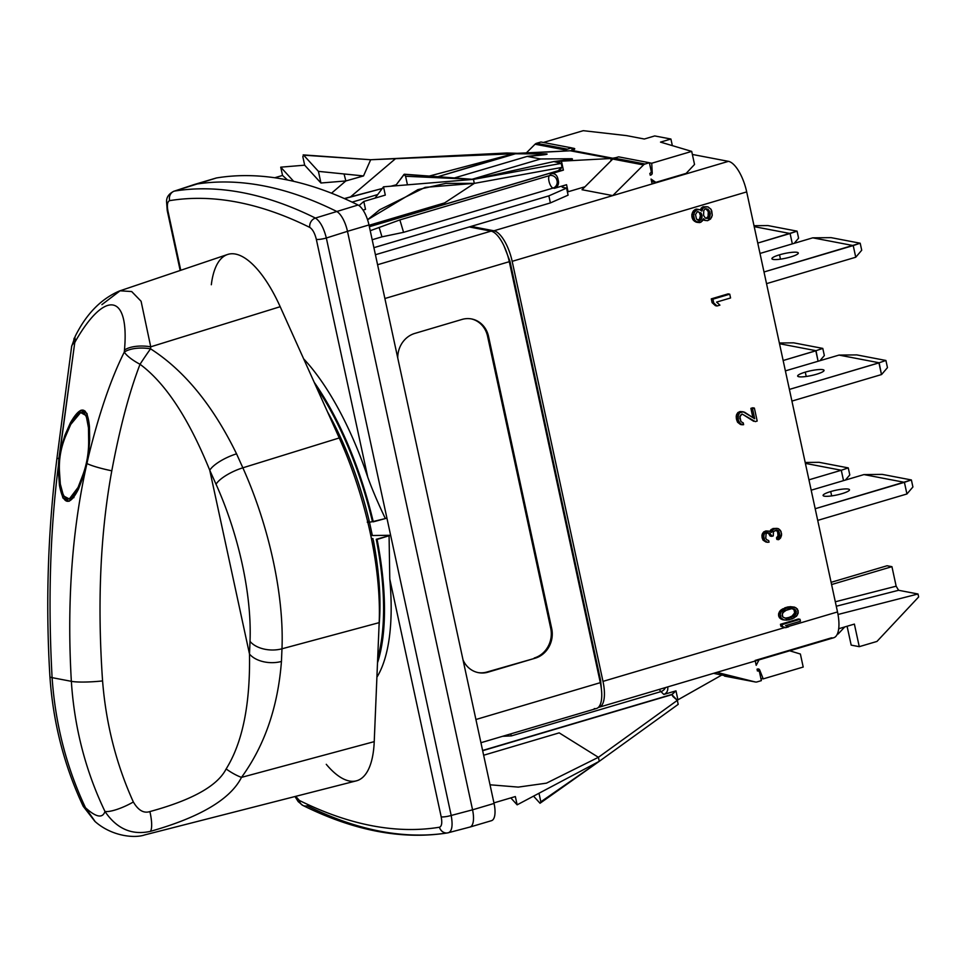 <?xml version="1.0" encoding="UTF-8"?>
<svg xmlns="http://www.w3.org/2000/svg" width="967" height="967" viewBox="0 0 967 967"><rect width="100%" height="100%" fill="white"/><g stroke="black" fill="none" stroke-linecap="round" stroke-linejoin="round"><path stroke-width="1.45" d="M215.81 178.158A19.57 7.458 73.5 0 1 216.499 177.952A1174.119 447.661 73.5 0 1 358.056 205.016L315.399 218.059C320.077 221.141 323.727 227.789 326.338 238.003L390.632 535.283L370.796 535.537L390.632 535.283L451.19 815.471L472.561 809.814L347.479 231.318L326.338 238.003L386.933 518.167L385.362 518.566C377.916 502.913 372.053 489.121 367.75 477.154A187.078 71.328 73.5 0 0 303.65 358.842A187.078 71.328 73.5 0 1 367.75 477.154L316.342 239.381C314.819 233.24 312.631 229.252 309.778 227.414A1165.67 444.445 -106.5 0 0 169.684 200.64C167.412 201.499 166.832 204.956 167.944 211.011L180.769 270.289L167.944 211.011C166.832 204.956 167.412 201.499 169.684 200.64A7.833 7.228 -99.2 0 1 174.362 191.103L194.983 184.322A1174.119 447.661 73.5 0 1 336.54 211.374A1174.119 447.661 -106.5 0 0 194.983 184.322A19.57 7.458 -106.5 0 0 194.56 184.431L174.362 191.103L216.499 177.952A1174.119 447.661 73.5 0 1 358.056 205.016A19.57 7.458 73.5 0 1 368.983 224.948L494.064 803.444A19.57 7.458 73.5 0 1 491.176 820.741M480.937 742.716L596.506 708.497A29.348 11.193 73.5 0 0 600.314 682.666L509.295 261.682A29.348 11.193 73.5 0 0 491.055 231.137L469.2 226.955L491.055 231.137L377.589 264.728L491.055 231.137A29.348 11.193 73.5 0 1 509.295 261.682L384.89 298.513L509.295 261.682L600.314 682.666L475.909 719.508L600.314 682.666A29.348 11.193 73.5 0 1 594.282 708.581M463.06 660.026A24.26 22.011 100.8 0 0 488.045 672.162L535.222 658.189A24.26 22.011 100.8 0 0 551.686 628.49L488.54 336.419A24.26 22.011 100.8 0 0 461.984 319.448L414.795 333.422A24.26 22.011 100.8 0 0 397.751 357.995A24.26 22.011 100.8 0 1 414.795 333.422L461.984 319.448A24.26 22.011 100.8 0 1 471.582 318.953A24.26 22.011 100.8 0 1 488.54 336.419L551.686 628.49L550.719 628.296L487.561 336.226A24.26 22.011 100.8 0 0 471.098 318.856A24.26 22.011 -79.2 0 1 487.561 336.226L488.54 336.419L487.561 336.226L550.719 628.296A24.26 22.011 -79.2 0 1 534.243 658.007A24.26 22.011 100.8 0 0 550.719 628.296L551.686 628.49A24.26 22.011 100.8 0 1 535.222 658.189L487.066 671.98A24.26 22.011 -79.2 0 1 477.952 672.561A24.26 22.011 100.8 0 0 487.066 671.98L488.045 672.162A24.26 22.011 100.8 0 1 478.435 672.657A24.26 22.011 100.8 0 1 463.06 660.026M469.2 226.955L375.426 254.732L550.38 202.925L548.857 195.866L566.565 188.094L562.842 187.38L566.565 188.094L568.1 195.153L566.565 188.094L548.857 195.866L550.38 202.925L469.2 226.955M513.852 153.487L506.841 152.991L520.995 153.427L570.216 150.779L513.852 153.487L546.73 153.922C548.603 154.382 542.1 155.204 527.196 156.4L540.65 158.975L571.848 158.721C574.338 159.253 568.838 160.159 555.372 161.429L561.452 161.163L563.398 170.132L551.25 173.734C554.49 173.166 556.666 174.701 557.79 178.327L558.394 181.119A5.875 5.331 -79.2 0 1 554.405 188.311L566.553 184.709L568.076 191.768L584.975 186.764L568.076 191.768L566.553 184.709A7.833 1.402 -12.2 0 0 562.141 186.982A7.833 1.402 -12.2 0 0 562.842 187.38A7.833 1.402 -12.2 0 1 566.553 184.709L554.405 188.311A5.875 5.331 100.8 0 0 558.394 181.119L557.79 178.327L556.666 179.487L557.077 180.865L558.394 181.119L557.077 180.865L556.666 179.487L557.79 178.327C556.666 174.701 554.49 173.166 551.25 173.734L549.377 175.643L399.867 219.92L370.24 230.714L399.867 219.92L403.577 232.334L381.965 236.842L379.33 228.031L381.965 236.842L403.577 232.334L553.1 188.057A6.612 2.526 73.5 0 1 549.316 182.461A6.612 2.526 73.5 0 1 549.377 175.643L399.867 219.92L403.577 232.334L553.1 188.057A5.875 5.331 100.8 0 0 557.077 180.865A5.875 5.331 -79.2 0 1 553.1 188.057L554.405 188.311L553.1 188.057A6.612 2.526 -106.5 0 1 549.316 182.461A6.612 2.526 -106.5 0 1 549.377 175.643A5.875 5.306 -135.6 0 1 556.666 179.487A5.875 5.306 44.4 0 0 549.377 175.643L551.25 173.734L563.398 170.132L561.452 161.163L610.685 158.515L561.452 161.163L556.907 161.719L561.223 163.387L553.849 161.562M789.713 650.791L800.386 654.03L803.202 667.049L800.386 654.03L789.713 650.791M757.04 669.2L757.669 669.007A1.958 1.777 -79.2 0 1 759.711 670.058L763.217 678.882L803.202 667.049L763.217 678.882L760.884 678.435L763.217 678.882L759.711 670.058A1.958 1.777 100.8 0 0 757.669 669.007L757.427 670.989L757.04 669.2M759.022 659.881L756.194 665.32L755.263 660.993L756.194 665.32L759.022 659.881M724.718 676.126A3.916 3.554 -79.2 0 1 724.537 676.078A3.916 3.554 100.8 0 0 724.899 676.151A3.916 3.554 -79.2 0 1 724.718 676.126L755.469 682.001A3.916 3.554 100.8 0 1 755.3 681.965L713.549 673.334L755.3 681.965L716.849 672.367L755.3 681.965A3.916 3.554 100.8 0 0 757.016 681.916L761.355 680.635L759.566 672.355A1.958 1.777 100.8 0 0 757.427 670.989A1.958 1.777 100.8 0 1 758.201 670.941L757.379 670.796M610.806 161.005L611.229 158.491L570.216 150.779L572.15 150.453C574.749 149.426 575.377 148.737 574.047 148.386L571.702 147.939L574.047 148.386L574.096 149.547L574.047 148.386L574.749 148.821L570.748 150.743L611.229 158.491L610.806 161.005M672.923 696.494L677.323 700.362L678.193 704.363L677.323 700.362L598.404 757.306L599.274 761.319L678.193 704.363L599.274 761.319L598.404 757.306L546.452 783.161L518.288 787.102L490.027 784.793L518.288 787.102L546.452 783.161L598.404 757.306L559.192 732.865L483.645 755.239L559.192 732.865L598.404 757.306L677.323 700.362L671.932 694.657L672.923 696.494M493.944 802.888L515.351 796.554L517.14 804.834L599.274 761.319L517.14 804.834L510.806 797.896L517.14 804.834L515.351 796.554L493.944 802.888M677.202 700.253L721.358 675.292L677.915 699.83L675.981 690.849L671.944 694.415L482.606 750.477L671.932 694.657L675.981 690.849L677.915 699.83L677.202 700.253M540.94 142.004L536.6 143.285A3.916 3.554 100.8 0 0 535.065 144.216L526.108 153.149L535.065 144.216L565.816 150.09A3.916 3.554 -79.2 0 1 567.351 149.172L571.69 147.878L572.246 150.417L571.69 147.878L567.351 149.172L536.6 143.285L540.94 142.004L571.69 147.878L540.94 142.004M583.27 130.678L543.406 142.475L583.27 130.678L626.519 135.61L583.27 130.678M644.324 139.018L626.519 135.61L644.324 139.018L654.732 135.936L670.917 139.03L660.509 142.113L691.707 151.396L660.509 142.113L670.917 139.03L672.319 145.509L670.917 139.03L654.732 135.936L644.324 139.018M694.536 164.463L691.707 151.396L694.536 164.463L686.159 173.371L655.831 182.34L651.069 179.076L652.121 183.948L612.764 195.6L643.514 164.934A3.916 3.554 -79.2 0 1 645.037 164.015L649.377 162.734L651.178 171.014A1.958 1.777 -79.2 0 1 649.848 173.407L650.235 175.196L650.851 175.015A1.958 1.777 100.8 0 0 652.229 172.948L651.734 163.242L691.707 151.396L651.734 163.242L649.389 162.794L651.734 163.242L652.229 172.948L650.827 172.682L652.229 172.948A1.958 1.777 100.8 0 1 650.851 175.015L650.235 175.196L649.848 173.407A1.958 1.777 100.8 0 0 651.178 171.014L649.377 162.734L618.626 156.847L614.287 158.141L618.626 156.847L649.377 162.734L645.037 164.015A3.916 3.554 100.8 0 0 643.514 164.934L612.752 159.059A3.916 3.554 -79.2 0 1 614.287 158.141L645.037 164.015L614.287 158.141A3.916 3.554 -79.2 0 0 612.752 159.059L582.013 189.725L612.752 159.059L643.514 164.934L612.764 195.6L582.013 189.725L612.764 195.6L728.441 161.344A29.348 11.193 73.5 0 1 746.693 191.901L512.172 261.332L602.985 681.384L784.793 627.547L602.985 681.384L512.172 261.332A29.348 11.193 -106.5 0 0 493.932 230.787L612.764 195.6L493.932 230.787L471.05 226.411L493.932 230.787A29.348 11.193 -106.5 0 1 512.172 261.332L746.693 191.901L837.507 611.942L746.693 191.901A29.348 11.193 73.5 0 0 728.441 161.344L692.372 154.454L728.441 161.344L652.121 183.948L651.069 179.076L655.831 182.34L651.601 181.53L655.831 182.34L686.159 173.371L694.536 164.463M568.1 195.153L550.38 202.925L568.1 195.153M373.903 247.673L548.857 195.866L373.903 247.673M612.897 158.25L572.15 150.453L611.229 158.491L616.027 157.621L612.897 158.25M304.678 165.188L280.732 167.17L282.533 175.45L274.725 177.759L282.533 175.45L287.537 179.995L282.533 175.45L280.732 167.17L304.678 165.188L302.816 156.618L304.678 165.188L320.935 183.005L328.562 182.376M336.842 181.687L345.848 180.95L363.519 175.934L370.675 159.736L506.841 152.991L370.675 159.736L395.491 158.697L350.538 196.881L382.243 188.505L344.554 198.658L350.538 196.881L344.349 198.561L350.538 196.881L395.491 158.697L513.682 153.753L429.239 176.079M559.047 169.829L562.093 167.388L561.223 163.387L562.093 167.388L474.313 183.379L473.455 179.379L561.223 163.387L473.455 179.379L474.313 183.379L445.896 183.355L417.949 189.605L367.569 219.751L379.741 209.73L425.166 187.368L474.313 183.379L562.093 167.388L558.624 170.591L369.358 226.641L558.624 170.591L563.398 170.132L558.696 170.651L559.047 169.829M363.048 210.093L365.502 209.355L363.797 201.462L385.301 195.092L383.512 186.812L473.455 179.379L554.139 161.489L473.455 179.379L405.596 176.26L407.445 184.83L383.512 186.812L375.039 198.126L383.512 186.812L385.301 195.092L363.797 201.462L359.023 205.608L363.797 201.462L365.502 209.355L363.048 210.093M369.213 521.056C365.804 522.506 366.88 522.712 372.464 521.672A184.927 70.506 73.5 0 0 316.33 387.03A184.927 70.506 73.5 0 1 372.464 521.672L373.274 521.829A186.885 71.256 -106.5 0 0 314.19 382.279A186.885 71.256 -106.5 0 1 373.274 521.829L385.362 518.566L372.464 521.672C366.88 522.712 365.804 522.506 369.213 521.056A177.094 67.521 -106.5 0 0 327.487 411.821M376.272 539.296L377.082 539.453A186.885 71.256 -106.5 0 1 377.505 662.83A186.885 71.256 -106.5 0 0 377.082 539.453L389.072 535.742L389.786 579.076A187.078 71.328 73.5 0 1 376.9 677.202A187.078 71.328 73.5 0 0 389.786 579.076L389.072 535.742L376.272 539.296A184.927 70.506 73.5 0 1 377.71 657.911M469.672 827.111A19.57 7.458 -106.5 0 0 469.938 827.051A19.57 7.458 -106.5 0 0 472.549 809.814L494.064 803.444L368.983 224.948A19.57 7.458 73.5 0 0 358.056 205.016L315.399 218.059A7.833 6.817 116.4 0 0 309.778 227.414C312.631 229.252 314.819 233.24 316.342 239.381L367.75 477.154C372.053 489.121 377.916 502.913 385.362 518.566L386.933 518.167L390.632 535.283L389.072 535.742L390.632 535.283L451.19 815.471C452.979 825.6 452.012 831.366 448.301 832.768A1173.503 447.431 73.5 0 1 446.947 832.974M371.558 539.248L373.032 538.679L371.376 538.365L373.032 538.679L371.558 539.248M391.006 186.184L396.24 184.806L390.982 186.196M429.263 176.079L513.682 153.765M513.731 153.826L437.918 176.719L515.399 153.789L546.73 153.922M377.722 194.548L352.109 202.127L377.722 194.548M547.117 154.104L527.196 156.4L454.393 177.952L527.196 156.4L540.65 158.975L472.077 179.27L540.65 158.975L571.848 158.721L566.892 160.196L571.848 158.721M554.115 161.537L572.44 159.084M502.61 736.298L511.422 735.887L660.932 691.61L663.833 694.439L675.981 690.849L663.833 694.439C666.855 693.17 668.161 690.656 667.738 686.908C668.161 690.656 666.855 693.17 663.833 694.439L660.932 691.61A6.612 2.526 73.5 0 1 659.385 689.374A6.612 2.526 -106.5 0 0 660.932 691.61A5.875 4.484 134.3 0 0 665.453 687.585A5.875 4.484 -45.7 0 1 660.932 691.61L511.422 735.887L502.61 736.298M482.654 750.706L671.932 694.657L482.654 750.706M369.056 225.287L444.615 202.913L474.313 183.379L444.615 202.913L369.056 225.287M369.37 226.713L558.696 170.651L369.37 226.713M293.666 181.325L280.732 167.17L293.666 181.325M345.848 180.95L331.512 193.195L345.848 180.95L344.071 173.963L363.519 175.934L370.675 159.736L303.179 154.889L370.675 159.736L303.638 155.167L302.816 156.618L303.638 155.167L318.421 171.364L344.071 173.963L318.421 171.364L320.935 183.005L345.848 180.95L363.519 175.934L344.071 173.963L345.848 180.95M307.264 168.028L310.056 171.074M313.223 174.543L316.838 178.508M395.491 158.697L370.675 159.736M320.935 183.005L318.421 171.364L303.638 155.167M407.445 184.83L473.455 179.379L405.596 176.26L404.061 174.362L473.455 179.379L404.339 174.217L395.479 185.821L404.061 174.362L405.596 176.26L407.445 184.83M538.994 793.254L540.843 801.812L599.274 761.319L540.843 801.812L540.033 803.263L533.53 796.143L540.033 803.263L540.843 801.812L538.994 793.254M599.274 761.319L540.033 803.263M372.186 239.743L381.965 236.842L372.186 239.743M510.624 733.929L511.422 735.887L510.624 733.929M650.162 174.882L650.851 175.015L650.162 174.882M757.113 669.563L759.711 670.058L757.113 669.563M372.283 535.21L369.491 522.265L372.283 535.21M567.411 191.974A7.833 1.402 167.8 0 1 568.076 191.768A7.833 1.402 -12.2 0 0 567.411 191.974M174.169 191.14L174.362 191.103A7.833 7.228 -99.2 0 0 169.684 200.64A1165.67 444.445 -106.5 0 1 309.778 227.414A7.833 6.817 116.4 0 1 315.399 218.059A1173.503 447.431 -106.5 0 0 174.362 191.103A1173.503 447.431 73.5 0 1 315.399 218.059C320.077 221.141 323.727 227.789 326.338 238.003A7.833 1.402 -12.2 0 1 316.342 239.381A7.833 1.402 -12.2 0 0 326.338 238.003L347.479 231.318L472.561 809.814L451.19 815.471A7.833 1.402 167.8 0 1 441.194 816.861C442.318 822.917 441.738 826.374 439.465 827.232A1165.67 444.445 -106.5 0 1 299.371 800.458L295.721 796.349L299.371 800.458A1165.67 444.445 -106.5 0 0 439.465 827.232A7.833 7.228 80.8 0 0 447.661 832.901C402.393 840.033 354.115 830.871 302.828 805.414A7.833 6.817 -63.6 0 1 299.371 800.458A7.833 6.817 -63.6 0 0 302.792 805.39A7.833 6.817 -63.6 0 0 307.264 805.813A1173.503 447.431 -106.5 0 0 448.301 832.768L448.531 832.72M347.479 231.318L368.983 224.948L347.479 231.318A19.57 7.458 -106.5 0 0 336.54 211.374M173.891 191.224L173.915 191.212C168.814 193.775 166.372 197.316 166.578 201.849L167.243 210.613A7.833 1.402 -12.2 0 0 167.944 211.011A7.833 1.402 -12.2 0 1 167.243 210.613A7.833 1.402 -12.2 0 0 167.243 210.613L180.176 270.494M469.938 827.051L447.661 832.901A7.833 7.228 80.8 0 0 447.721 832.889M448.301 832.768C452.012 831.366 452.979 825.6 451.19 815.471A7.833 1.402 167.8 0 1 441.194 816.861L389.786 579.076L441.194 816.861C442.318 822.917 441.738 826.374 439.465 827.232A7.833 7.228 80.8 0 0 447.6 832.913A7.833 7.228 80.8 0 0 448.301 832.768M326.266 764.317A97.848 37.302 -106.5 0 0 374.229 741.641L379.173 622.639A187.864 71.631 -106.5 0 0 339.248 437.954L280.188 306.708A97.848 37.302 -106.5 0 0 211.326 284.745M52.097 677.649C47.963 601.97 50.066 531.27 58.395 465.574L59.458 485.349C63.302 505.342 69.648 506.551 78.52 489L85.338 470.724C71.618 535.392 66.953 605.596 71.353 681.324L52.097 677.649C47.963 601.97 50.066 531.27 58.395 465.574L58.503 472.259L59.495 471.969L58.503 472.259L59.458 485.349L62.928 498.029L69.201 501.244L78.52 489L85.338 470.724L88.529 456.364L89.665 439.804L89.448 426.495L89.665 439.804L88.529 456.364L85.338 470.724C71.618 535.392 66.953 605.596 71.353 681.324C74.35 727.522 85.555 770.904 104.98 811.47C102.562 818.59 96.071 817.345 85.495 807.747C66.445 767.254 55.3 723.884 52.097 677.649L71.353 681.324C74.35 727.522 85.555 770.904 104.98 811.47C102.562 818.59 96.071 817.345 85.495 807.747L95.177 821.599L85.495 807.747C66.445 767.254 55.3 723.884 52.097 677.649A24.26 2.671 176.1 0 1 49.921 676.67A24.26 2.671 -3.9 0 0 52.097 677.649M75.317 336.105A24.26 8.558 28 0 0 75.752 340.722A24.26 8.558 -152 0 1 75.281 336.178C86.317 313.973 101.027 298.936 119.4 291.007L227.523 254.502A97.848 37.302 73.5 0 1 280.188 306.708L150.731 346.815L141.085 301.245L131.693 291.55L120.101 290.789L101.898 304.641M242.85 467.81L339.248 437.954L280.188 306.708L150.731 346.815L150.562 348.821C184.262 370.421 212.921 405.427 236.552 453.837L242.85 467.81L339.248 437.954A187.864 71.631 73.5 0 1 379.173 622.639L281.977 648.797A184.093 70.192 -106.5 0 0 242.85 467.81A24.26 7.518 155.8 0 0 216.04 484.237A159.845 60.945 73.5 0 1 250.018 641.375L249.498 654.043L209.754 470.252L216.04 484.237L209.754 470.252C188.698 418.409 165.454 383.089 140.034 364.281C129.312 392.118 119.896 427.632 111.797 470.808C100.29 533.506 97.22 603.541 102.575 680.913C105.971 723.799 116.233 764.148 133.349 801.981C138.293 810.382 143.805 813.573 149.885 811.567C192.155 800.06 217.563 785.857 226.133 768.946C242.524 742.692 250.308 704.399 249.498 654.043L209.754 470.252A24.26 7.518 -24.2 0 1 236.552 453.837C212.921 405.427 184.262 370.421 150.562 348.821L150.731 346.815A24.26 10.649 -175 0 0 124.477 350.042L124.284 352.109A24.26 10.637 4.9 0 1 150.562 348.821A24.26 1.378 123.9 0 0 140.034 364.281C165.454 383.089 188.698 418.409 209.754 470.252A24.26 7.518 -24.2 0 1 236.552 453.837L242.85 467.81A184.093 70.192 73.5 0 1 281.977 648.797L281.445 661.464C277.94 706.962 264.62 745.605 241.496 777.371L374.229 741.641L379.173 622.639L281.977 648.797A24.26 14.976 -177.6 0 1 250.018 641.375A159.845 60.945 -106.5 0 0 216.04 484.237A24.26 7.518 -24.2 0 1 242.85 467.81M109.742 470.373A24.26 2.986 12.6 0 1 87.187 463.652A24.26 2.986 -167.4 0 0 111.797 470.808C100.29 533.506 97.22 603.541 102.575 680.913A24.26 2.949 176.4 0 1 71.353 681.324A24.26 2.949 -3.6 0 0 102.575 680.913C105.971 723.799 116.233 764.148 133.349 801.981A24.26 6.116 154.2 0 1 104.98 811.47A24.26 6.116 -25.8 0 0 133.349 801.981C138.293 810.382 143.805 813.573 149.885 811.567A24.26 6.322 -105.9 0 1 150.417 831.354C131.875 835.452 116.729 828.828 104.98 811.47C116.729 828.828 131.875 835.452 150.417 831.354C200.024 817.296 230.388 799.31 241.496 777.371A24.26 7.216 -145 0 1 226.133 768.946A24.26 7.216 35 0 0 241.496 777.371C264.62 745.605 277.94 706.962 281.445 661.464A24.26 14.976 -177.6 0 1 249.498 654.043L250.018 641.375A24.26 14.976 2.4 0 0 281.977 648.797L281.445 661.464A24.26 14.976 -177.6 0 1 249.498 654.043C250.308 704.399 242.524 742.692 226.133 768.946C217.563 785.857 192.155 800.06 149.885 811.567A24.26 6.322 74.1 0 1 150.417 831.354C200.024 817.296 230.388 799.31 241.496 777.371L374.229 741.641A97.848 37.302 73.5 0 1 356.315 780.865L144.639 834.932C134.582 838.474 111.628 836.358 94.887 821.37L83.198 806.285A24.26 6.757 -25.2 0 0 85.495 807.747A24.26 6.757 154.8 0 1 83.162 806.2M71.643 346.44A24.26 9.307 -173.2 0 1 74.749 342.632L58.939 458.273L60.111 450.924L64.994 435.09L70.386 422.845C80.926 404.69 87.284 405.91 89.448 426.495L86.957 413.429L81.01 410.213L70.386 422.845L64.994 435.09L66.252 434.715L64.994 435.09L60.111 450.924L74.749 342.632A24.26 8.594 27.9 0 1 74.29 338.039A24.26 8.594 27.9 0 0 74.749 342.632L75.752 340.722C105.415 289.29 129.481 293.895 124.477 350.042A24.26 10.649 5 0 1 150.731 346.815L141.085 301.245L131.681 291.55L120.101 290.789M70.386 422.845L71.655 422.47L70.386 422.845M58.939 458.273L58.395 465.574L58.939 458.273A24.26 2.502 -173.4 0 0 56.848 459.011A24.26 2.502 6.6 0 1 58.939 458.273M60.401 485.071L59.458 485.349L60.401 485.071M140.034 364.281A24.26 7.192 -153.9 0 1 124.284 352.109C111.072 378.423 99.154 413.175 88.529 456.364C99.154 413.175 111.072 378.423 124.284 352.109A24.26 10.637 4.9 0 1 150.562 348.821A24.26 1.378 123.9 0 0 140.034 364.281A24.26 7.192 -153.9 0 1 124.284 352.109L124.477 350.042C129.481 293.895 105.415 289.29 75.752 340.722L74.749 342.632A24.26 9.307 -173.2 0 0 71.631 346.512L56.848 459.035C47.842 531.487 45.534 604.049 49.921 676.707C53.1 722.603 64.185 765.804 83.198 806.285M599.177 707.203A29.348 11.193 -106.5 0 0 602.985 681.384A29.348 11.193 -106.5 0 1 598.416 707.361A29.348 11.193 -106.5 0 0 599.177 707.203L833.699 637.761A29.348 11.193 73.5 0 0 837.507 611.942L788.069 626.58L837.507 611.942A29.348 11.193 73.5 0 1 831.475 637.845L755.142 660.449M780.454 624.295L798.428 618.977L780.454 624.295L782.073 624.609L782.496 626.556L785.591 627.704L788.649 626.797L785.555 625.649L800.458 621.225L800.035 619.291L782.073 624.609L800.035 619.291L798.428 618.977L800.035 619.291L800.458 621.225L785.555 625.649L788.649 626.797L785.591 627.704L782.496 626.556L782.073 624.609L780.454 624.295L780.877 626.241L780.454 624.295M783.971 627.39L780.877 626.241L783.971 627.39M782.291 619.629L779.438 617.708L778.628 615.882L779.39 611.869L781.723 609.464L790.063 606.647L794.56 607.131L797.424 609.041L798.258 612.933L796.53 616.197L792.215 618.856L786.8 620.113L783.911 619.932L781.058 618.022L780.212 614.142L781.01 612.184L786.256 608.219L794.56 607.131L788.081 606.889L789.701 607.203L788.081 606.889L784.636 607.905L786.256 608.219L782.799 608.799L784.418 609.113L781.723 609.464L783.343 609.766L781.723 609.464L780.333 610.564L781.952 610.866L780.333 610.564L779.39 611.869L781.01 612.184L779.39 611.869L778.592 613.827L780.212 614.142L778.592 613.827L778.628 615.882L780.248 616.197L778.628 615.882L779.438 617.708L781.058 618.022L779.438 617.708L780.937 618.989L783.911 619.932L782.291 619.629M776.839 539.393L776.501 537.821L778.024 535.706L777.661 532.14L776.15 530.037L777.166 530.073L773.491 531.487L773.249 535.899L771.751 536.347L769.442 533.022L767.061 533.059L766.069 534.026L765.767 538.123L766.48 539.574L768.692 540.589L769.031 542.161L767.46 542.294L764.667 540.444L763.688 537.737L764.063 533.953L766.722 531.487L769.031 531.137L771.69 532.358L773.08 529.602L776.005 528.405L778.459 528.683L781.082 531.584L781.517 535.464L780.49 538.099L778.447 539.707L778.109 538.135L779.402 536.745L779.68 534.328L778.556 530.992L776.428 530.17L778.556 530.992L776.936 530.678L777.661 532.14L779.269 532.454L777.661 532.14L778.06 534.026L779.68 534.328L778.06 534.026L778.024 535.706L779.644 536.008L778.024 535.706L777.794 536.443L779.402 536.745L777.794 536.443L777.178 537.289L778.798 537.604L776.501 537.821L778.109 538.135L776.501 537.821L776.839 539.393L778.447 539.707L776.839 539.393M770.131 536.032L768.185 532.877L770.324 533.433L768.705 533.119L769.865 534.787L771.485 535.089L769.865 534.787L770.131 536.032L771.751 536.347L770.131 536.032M765.84 541.979L763.048 540.142L761.972 535.114L763.676 531.935L765.852 530.956L769.031 531.137L765.852 530.956L767.472 531.27L763.676 531.935L765.284 532.249L763.676 531.935L762.443 533.639L764.063 533.953L762.443 533.639L761.972 535.114L763.592 535.428L761.972 535.114L762.069 537.422L763.688 537.737L762.069 537.422L763.821 538.365L762.201 538.051L763.048 540.142L764.667 540.444L763.048 540.142L767.46 542.294L765.84 541.979M770.216 531.415L772.899 528.538L777.202 528.393L772.899 528.538L774.507 528.852L771.461 529.3L773.08 529.602L771.461 529.3L770.481 530.254L772.101 530.569L770.481 530.254L770.216 531.415M753.692 421.298L742.233 414.045L753.692 421.298M740.432 424.453L737.567 422.241L736.334 418.397L736.673 414.456L737.869 412.583L740.033 411.555L744.505 412.172L754.683 418.723L752.507 408.654L754.381 408.098L757.185 421.056L755.312 421.612L742.112 414.021L740.408 415.302L739.9 418.506L740.976 421.636L743.236 422.881L743.623 424.682L740.238 423.776L738.268 420.149L737.857 416.439L739.477 412.885L743.224 411.785L740.033 411.555L741.653 411.857L737.869 412.583L739.477 412.885L737.869 412.583L736.673 414.456L738.292 414.77L736.673 414.456L736.238 416.124L737.857 416.439L736.238 416.124L736.334 418.397L737.954 418.699L736.334 418.397L736.649 419.835L738.268 420.149L736.649 419.835L737.567 422.241L742.052 424.767L740.432 424.453M752.882 417.563L750.888 408.34L752.761 407.784L754.381 408.098L750.888 408.34L752.507 408.654L750.888 408.34L752.882 417.563M711.289 298.863L728.127 293.871L711.289 298.863L712.909 299.178L729.747 294.186L728.127 293.871L729.747 294.186L730.568 297.969L716.583 302.103L719.919 305.137L717.043 305.983L713.719 302.949L712.909 299.178L711.289 298.863L712.099 302.647L711.289 298.863M715.435 305.681L712.099 302.647L713.719 302.949L712.099 302.647L715.435 305.681L717.043 305.983L715.435 305.681M696.01 222.108L693.013 219.775L692.215 217.998L691.864 214.481L693.557 210.758L696.506 209.077L699.854 209.682L701.824 211.108L702.888 208.376L705.85 206.696L707.965 206.878L710.963 209.21L712.268 215.266L710.588 218.989L707.626 220.669L705.511 220.488L703.456 218.687L702.308 221.032L699.745 222.603L697.63 222.422L694.632 220.089L693.484 214.795L695.164 211.072L696.953 209.73L699.854 209.682L696.506 209.077L698.126 209.392L696.506 209.077L695.333 209.428L696.953 209.73L695.333 209.428L693.557 210.758L695.164 211.072L693.557 210.758L692.626 212.244L694.246 212.547L692.626 212.244L691.864 214.481L693.484 214.795L691.864 214.481L691.889 216.487L693.496 216.801L691.889 216.487L692.215 217.998L693.835 218.312L692.215 217.998L693.013 219.775L694.632 220.089L693.013 219.775L694.584 221.322L697.63 222.422L696.01 222.108M700.41 209.996L703.057 206.733L707.965 206.878L703.057 206.733L704.677 207.047L703.057 206.733L701.28 208.074L702.888 208.376L701.28 208.074L700.434 209.936L702.054 210.238L700.41 209.996M703.891 220.186L705.511 220.488L703.891 220.186M509.246 261.501L509.996 261.344L600.628 680.502L599.891 680.732L600.628 680.502L601.607 691.332L600.628 680.502L509.996 261.344L509.246 261.501M504.025 245.969L509.996 261.344L504.025 245.969M838.703 628.731L854.381 624.09L859.264 646.669L876.96 641.435L918.65 596.953L918.009 593.992L838.002 614.48L918.009 593.992L918.65 596.953L876.96 641.435L859.264 646.669L854.381 624.09L838.703 628.731M838.111 634.014L844.735 626.942L838.111 634.014M898.585 590.281L918.009 593.992L898.585 590.281L896.155 586.195L898.585 590.281L836.274 606.236L898.585 590.281M887.077 565.755L891.937 566.674L896.155 586.195L891.937 566.674L831.584 584.552L891.937 566.674L887.077 565.755L831.1 582.327L887.077 565.755M835.307 601.788L896.155 586.195L835.307 601.788M847.092 626.253L851.178 645.122L859.264 646.669L851.178 645.122L847.092 626.253M755.469 682.001A3.916 3.554 100.8 0 0 757.016 681.916L761.355 680.635L759.566 672.355A1.958 1.777 100.8 0 0 758.201 670.941M564.837 151.07L565.816 150.09L564.837 151.07M536.6 143.285L567.351 149.172A3.916 3.554 100.8 0 0 565.816 150.09L535.065 144.216A3.916 3.554 -79.2 0 1 536.6 143.285M787.186 617.828L785.023 618.155L788.806 618.143L787.186 617.828L793.714 616.342L796.276 613.175L795.575 609.935L792.033 608.569L784.769 610.721L782.194 613.9L782.895 617.127L786.449 618.493L791.489 617.345L787.186 617.828M791.828 608.606L795.575 609.935L793.955 609.621L794.693 611.132L796.312 611.434L794.693 611.132L794.656 612.86L796.276 613.175L794.656 612.86L794.1 614.057L795.72 614.371L794.1 614.057L792.094 616.027L793.714 616.342L789.87 617.031L792.094 616.027L794.656 612.86L793.955 609.621L791.828 608.606M703.323 219.195L704.012 219.328L703.323 219.195M708.606 213.151L708.545 214.783L710.153 215.085L710.225 213.453L708.606 213.151L710.225 213.453L708.074 209.259L705.088 208.932L703.771 210.54L703.589 215.423L705.414 218.107L708.388 218.433L709.705 216.838L710.153 215.085L708.545 214.783L708.086 216.523L709.705 216.838L708.086 216.523L706.768 218.119L708.388 218.433L706.043 218.337L708.086 216.523L708.279 211.64L709.899 211.942L708.279 211.64L708.606 213.151M705.825 208.715L708.074 209.259L706.454 208.957L709.174 210.552L707.554 210.238L708.279 211.64L705.825 208.715M695.515 214.589L696.494 219.134L700.108 220.476L701.957 217.515L700.978 212.97L697.364 211.628L695.515 214.589L697.364 211.628L700.978 212.97L699.359 212.667L700.978 212.97L701.704 214.372L700.084 214.058L701.704 214.372L702.03 215.883L700.41 215.581L702.03 215.883L701.957 217.515L700.338 217.2L701.957 217.515L701.123 219.376L699.504 219.062L701.123 219.376L700.108 220.476L698.488 220.174L700.108 220.476L699.334 220.706L696.494 219.134L695.515 214.589M697.836 211.483L699.359 212.667L700.41 215.581L699.504 219.062L698.029 220.307L699.504 219.062L700.41 215.581L699.359 212.667L697.836 211.483M779.511 343.72L816.015 350.695L783.149 360.51L815.834 350.828L818.082 361.211L816.015 350.695L779.511 343.72M793.665 342.838L822.796 348.41L824.343 355.566L822.796 348.41L816.015 350.695L822.796 348.41L793.665 342.838L779.354 342.995L793.665 342.838M820.016 360.631L824.343 355.566L820.016 360.631M785.385 370.881L838.993 355.094L879.136 362.77L789.398 389.411L878.955 362.891L881.481 374.567L791.913 401.087L881.481 374.567L879.136 362.77L838.993 355.094L856.786 354.901L885.917 360.473L887.464 367.629L885.917 360.473L879.136 362.77L885.917 360.473L856.786 354.901L838.993 355.094L785.385 370.881M805.269 372.138A13.502 2.417 -12.2 0 0 798.887 376.743A13.502 2.417 -12.2 0 0 816.438 374.265A13.502 2.417 -12.2 0 0 822.82 369.66A13.502 2.417 -12.2 0 0 805.269 372.138A13.502 2.417 -12.2 0 0 797.654 376.054A13.502 2.417 -12.2 0 0 816.438 374.265A13.502 2.417 -12.2 0 0 824.053 370.349A13.502 2.417 -12.2 0 0 805.269 372.138L806.212 376.477L805.269 372.138M881.662 374.434L887.464 367.629L881.662 374.434M855.747 257.234L766.529 283.645L855.747 257.234L853.22 245.57L812.751 237.834L760.002 253.451L812.751 237.834L831.064 237.64L860.195 243.213L861.718 250.235L855.747 257.234L861.718 250.235L860.195 243.213L853.22 245.57L855.747 257.234M764.003 271.981L860.195 243.213L831.064 237.64L812.751 237.834L853.22 245.57L764.003 271.981M790.692 256.944A13.502 2.417 167.8 0 1 773.141 259.422A13.502 2.417 167.8 0 1 779.535 254.805A13.502 2.417 167.8 0 1 797.086 252.327A13.502 2.417 167.8 0 1 790.692 256.944A13.502 2.417 -12.2 0 0 798.307 253.016A13.502 2.417 -12.2 0 0 779.535 254.805A13.502 2.417 -12.2 0 0 771.92 258.733A13.502 2.417 -12.2 0 0 790.692 256.944M780.466 259.156L779.535 254.805L780.466 259.156M757.753 243.08L790.099 233.506L754.2 226.641L790.099 233.506L792.336 243.877L790.099 233.506L797.074 231.149L798.597 238.172L794.185 243.333L798.597 238.172L797.074 231.149L757.753 243.08M767.943 225.577L797.074 231.149L767.943 225.577L754.006 225.722L767.943 225.577M815.193 508.727L904.411 482.315L863.942 474.579L811.18 490.196L863.942 474.579L882.255 474.386L911.385 479.958L912.908 486.981L906.925 493.98L817.707 520.391L906.925 493.98L904.411 482.315L911.385 479.958L912.908 486.981L906.925 493.98L904.411 482.315L863.942 474.579L882.255 474.386L911.385 479.958L815.193 508.727M841.882 493.69A13.502 2.417 167.8 0 1 824.331 496.168A13.502 2.417 167.8 0 1 830.713 491.55A13.502 2.417 167.8 0 1 848.264 489.072A13.502 2.417 167.8 0 1 841.882 493.69A13.502 2.417 -12.2 0 0 849.497 489.761A13.502 2.417 -12.2 0 0 830.713 491.55A13.502 2.417 -12.2 0 0 823.098 495.479A13.502 2.417 -12.2 0 0 841.882 493.69M831.656 495.902L830.713 491.55L831.656 495.902M808.944 479.825L841.29 470.252L805.39 463.386L841.29 470.252L848.264 467.895L849.788 474.918L845.376 480.079L849.788 474.918L848.264 467.895L841.29 470.252L843.526 480.623L841.29 470.252L808.944 479.825M819.134 462.323L848.264 467.895L819.134 462.323L805.185 462.468L819.134 462.323M60.317 484.068L59.434 471.026C58.878 459.289 60.885 447.818 65.442 436.625L70.736 424.428C80.539 407.409 86.45 408.533 88.468 427.813L88.662 441.061L89.689 440.759L88.662 441.061C88.722 453.136 86.728 464.607 82.654 475.462L78.049 487.453L79.246 487.102L78.049 487.453C69.745 503.94 63.834 502.816 60.317 484.068L63.496 495.938L69.322 498.972L78.049 487.453L82.654 475.462C86.728 464.607 88.722 453.136 88.662 441.061L88.468 427.813L86.172 415.592L80.624 412.571L70.736 424.428L65.442 436.625C60.885 447.818 58.878 459.289 59.434 471.026L60.317 484.068M83.887 475.099L82.654 475.462L83.887 475.099M89.46 427.523L88.468 427.813L89.46 427.523M472.561 809.814L494.064 803.444A19.57 7.458 73.5 0 1 491.526 820.669L470.022 827.039M194.983 184.322L216.499 177.952A19.57 7.458 73.5 0 0 216.149 178.037L194.633 184.407M379.052 625.552A177.094 67.521 -106.5 0 0 373.286 539.997M788.782 619.871L794.064 617.961L797.461 614.891L798.222 610.878L795.926 607.772L791.683 606.962L786.256 608.219L781.01 612.184L780.212 614.142L781.058 618.022L783.911 619.932L788.782 619.871M788.806 618.143L786.449 618.493L782.895 617.127L782.17 615.628L782.75 612.703L786.993 609.718L792.033 608.569L794.608 609.186L796.312 611.434L795.72 614.371L793.714 616.342L788.806 618.143M778.459 528.683L776.005 528.405L773.08 529.602L771.69 532.358L769.031 531.137L765.284 532.249L763.592 535.428L764.667 540.444L767.46 542.294L769.031 542.161L768.692 540.589L766.48 539.574L765.767 538.123L766.069 534.026L767.061 533.059L769.442 533.022L771.751 536.347L773.249 535.899L773.491 531.487L776.344 529.976L778.048 530.472L779.269 532.454L779.644 536.008L778.109 538.135L778.447 539.707L779.511 539.054L781.626 534.086L780.429 530.436L778.459 528.683M755.312 421.612L757.185 421.056L754.381 408.098L752.507 408.654L754.683 418.723L743.224 411.785L739.477 412.885L738.292 414.77L738.268 420.149L739.187 422.555L742.052 424.767L743.623 424.682L743.236 422.881L740.976 421.636L739.888 416.596L742.112 414.021L755.312 421.612M729.747 294.186L712.909 299.178L713.719 302.949L717.043 305.983L719.919 305.137L716.583 302.103L730.568 297.969L729.747 294.186M703.456 218.687L705.511 220.488L707.626 220.669L711.507 217.502L712.268 215.266L711.76 210.987L710.963 209.21L707.965 206.878L704.677 207.047L702.888 208.376L701.824 211.108L699.854 209.682L696.953 209.73L694.246 212.547L693.496 216.801L694.632 220.089L696.204 221.636L700.906 222.253L703.456 218.687M710.225 213.453L709.705 216.838L708.388 218.433L705.414 218.107L703.589 215.423L703.771 210.54L705.088 208.932L708.074 209.259L710.225 213.453M302.78 805.39L298.223 801.643L294.995 796.53M71.631 346.512L75.293 336.153M73.939 497.606L69.419 498.948M85.229 411.193L80.466 412.607"/></g></svg>
